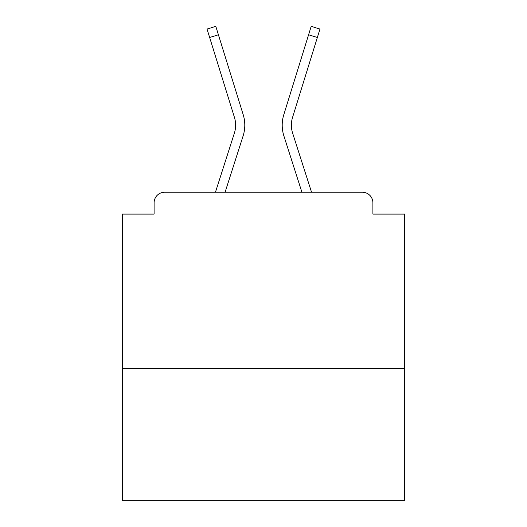 <?xml version="1.0" encoding="UTF-8"?>
<svg xmlns="http://www.w3.org/2000/svg" width="527" height="527" viewBox="0 0 527 527"><rect width="100%" height="100%" fill="white"/><g stroke="black" fill="none" stroke-linecap="round" stroke-linejoin="round"><path stroke-width="0.79" d="M404.664 368.663L404.664 214.094L372.899 214.094L372.899 202.803A10.586 10.586 0 0 0 362.312 192.217L164.688 192.217A10.586 10.586 0 0 0 154.101 202.803L154.101 214.094L122.336 214.094L122.336 500.65L404.664 500.65L404.664 368.663L122.336 368.663M154.101 202.803L154.101 214.094M362.312 192.217L318.552 192.217M208.448 192.217L164.688 192.217M372.899 214.094L372.899 202.803M215.451 192.217L234.377 133.127A26.113 26.113 0 0 0 234.449 117.422L207.039 29.071L215.8 26.35L243.21 114.708A35.289 35.289 0 0 1 243.112 135.926L225.088 192.217M283.789 114.708L311.2 26.35L319.961 29.071L317.353 37.496L308.585 34.775L283.789 114.708A35.289 35.289 0 0 0 283.888 135.926L301.912 192.217M209.647 37.496L218.415 34.775L243.21 114.708M311.549 192.217L292.623 133.127A26.113 26.113 0 0 1 292.551 117.422L317.353 37.496M292.623 133.127A26.113 26.113 0 0 1 292.551 117.422A26.113 26.113 0 0 0 292.623 133.127A26.113 26.113 0 0 1 292.551 117.422A26.113 26.113 0 0 0 292.623 133.127A26.113 26.113 0 0 1 292.551 117.422A26.113 26.113 0 0 0 292.623 133.127A26.113 26.113 0 0 1 292.551 117.422A26.113 26.113 0 0 0 292.623 133.127A26.113 26.113 0 0 1 292.551 117.422A26.113 26.113 0 0 0 292.623 133.127A26.113 26.113 0 0 1 292.551 117.422A26.113 26.113 0 0 0 292.623 133.127A26.113 26.113 0 0 1 292.551 117.422A26.113 26.113 0 0 0 292.623 133.127A26.113 26.113 0 0 1 292.551 117.422A26.113 26.113 0 0 0 292.623 133.127A26.113 26.113 0 0 1 292.551 117.422A26.113 26.113 0 0 0 292.623 133.127A26.113 26.113 0 0 1 292.551 117.422A26.113 26.113 0 0 0 292.623 133.127A26.113 26.113 0 0 1 292.551 117.422A26.113 26.113 0 0 0 292.623 133.127A26.113 26.113 0 0 1 292.551 117.422A26.113 26.113 0 0 0 292.623 133.127A26.113 26.113 0 0 1 292.551 117.422A26.113 26.113 0 0 0 292.623 133.127M234.377 133.127A26.113 26.113 0 0 0 234.449 117.422A26.113 26.113 0 0 1 234.377 133.127"/></g></svg>
